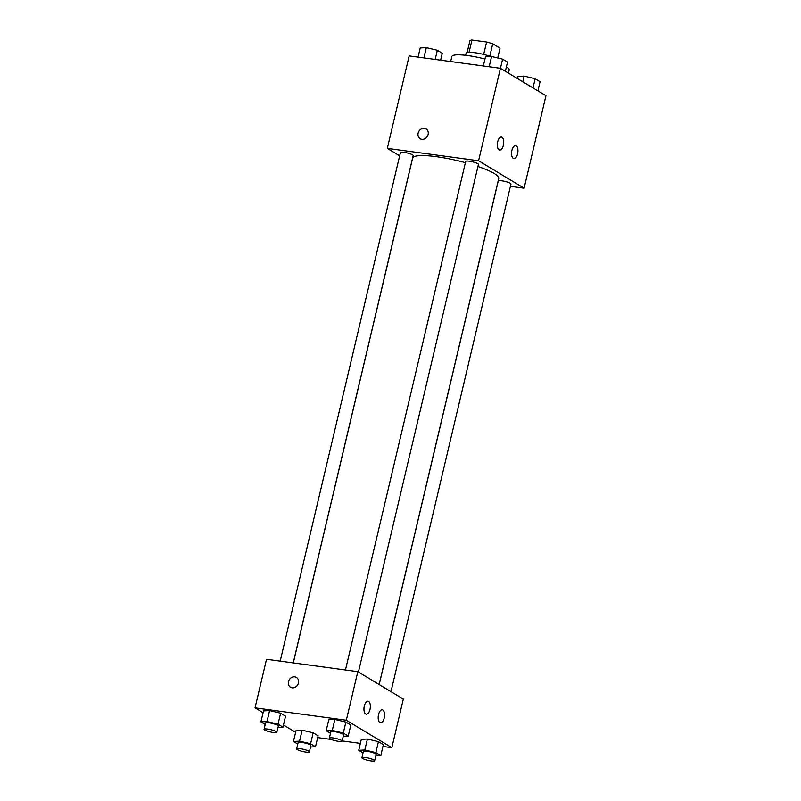 <?xml version="1.0" encoding="UTF-8"?>
<svg xmlns="http://www.w3.org/2000/svg" width="801" height="801" viewBox="0 0 801 801"><rect width="100%" height="100%" fill="white"/><g stroke="black" fill="none" stroke-linecap="round" stroke-linejoin="round"><path stroke-width="1.2" d="M469.056 52.315L471.959 40.05A15.549 2.753 -166.7 0 0 469.907 40.721L467.113 52.546M471.959 40.05L486.597 42.032A15.549 2.753 -166.7 0 1 492.725 43.815L500.024 48.22L497.721 57.972M489.801 56.2L492.725 43.815M465.591 55.299L466.082 53.246A16.36 2.894 13.3 0 1 474.753 52.706A16.36 2.894 13.3 0 1 490.793 56.541M483.664 54.428L486.597 42.032M508.455 73.121L509.186 70.047A29.447 5.207 -166.7 0 0 506.402 66.883M484.975 59.014A29.447 5.207 -166.7 0 0 451.864 56.501L450.673 61.547M399.649 155.815L387.304 148.375L409.161 55.91L500.435 68.295L545.952 95.719L524.094 188.175L510.427 186.323M426.082 128.921A5.727 4.936 -58.9 0 0 418.132 133.156A5.727 4.936 121.1 0 1 426.082 128.921A5.727 4.936 121.1 0 1 427.354 136.37A5.727 4.936 121.1 0 1 420.175 138.733A5.727 4.936 121.1 0 1 418.132 133.146A5.727 4.936 -58.9 0 0 420.175 138.733M387.304 148.375L478.577 160.761L502.607 59.144L507.534 62.108L505.371 71.259M499.043 149.807A6.548 3.114 -82.3 0 1 497.541 142.468A6.548 3.114 -82.3 0 1 501.406 137.061A6.548 3.114 -82.3 0 1 503.609 143.96A6.548 3.114 -82.3 0 1 499.644 150.027A6.548 3.114 -82.3 0 1 499.043 149.807M513.271 158.378A6.548 3.114 -82.3 0 1 511.769 151.039A6.548 3.114 -82.3 0 1 515.624 145.622A6.548 3.114 -82.3 0 1 517.836 152.53A6.548 3.114 -82.3 0 1 513.872 158.598A6.548 3.114 -82.3 0 1 513.271 158.378M478.577 160.761L524.094 188.175M358.427 672.039L478.427 164.405A6.548 1.161 -166.7 0 0 472.33 161.772A6.548 1.161 -166.7 0 0 465.691 161.391L345.461 669.986M390.978 691.643L510.968 184.01A6.548 1.161 -166.7 0 0 504.87 181.376A6.548 1.161 -166.7 0 0 498.232 181.006L379.203 684.555M293.236 662.908L413.166 155.554A6.548 1.161 -166.7 0 0 407.058 152.921A6.548 1.161 -166.7 0 0 400.43 152.54L280.2 661.135M379.133 684.515L498.753 178.453A44.245 7.83 -166.7 0 0 477.937 166.478M465.391 162.663A44.245 7.83 -166.7 0 0 412.645 158.097L293.306 662.918M403.324 699.083L357.807 671.669L346.322 720.249L391.839 747.673L403.324 699.083M263.088 712.71L255.048 707.864L266.533 659.283L357.807 671.669M364.315 706.021A6.548 3.114 -82.3 0 1 368.039 701.245A6.548 3.114 -82.3 0 1 370.242 708.154A6.548 3.114 -82.3 0 1 366.277 714.222A6.548 3.114 -82.3 0 1 365.677 714.001A6.548 3.114 -82.3 0 1 364.315 706.021M384.22 718.016A6.548 3.114 -82.3 0 1 380.495 722.782A6.548 3.114 -82.3 0 1 379.894 722.572A6.548 3.114 -82.3 0 1 378.402 715.233A6.548 3.114 -82.3 0 1 382.257 709.816A6.548 3.114 -82.3 0 1 384.22 718.016M302.157 730.182L296.06 730.502L302.157 730.182L313.181 732.825L302.157 730.182L299.564 741.145L310.588 743.789L315.514 746.762L310.528 747.023M318.107 735.789L313.181 732.825L318.107 735.789L315.514 746.762M269.607 710.567L263.519 710.898L269.607 710.567L280.63 713.21L269.607 710.567L267.013 721.541L278.037 724.184L282.963 727.158L277.987 727.418M285.556 716.184L280.63 713.21L285.556 716.184L282.963 727.158M334.878 719.418L328.78 719.749L334.878 719.418L345.892 722.071L334.878 719.418L332.285 730.392L343.299 733.035L348.235 736.009L343.249 736.269M350.828 725.035L345.892 722.071L350.828 725.035L348.235 736.009M391.839 747.673L382.938 746.462M360.37 743.398L342.147 740.925M331.244 739.453L317.677 737.611M255.048 707.864L346.322 720.249M295.629 732.314L283.474 724.995M367.419 739.033L361.321 739.353L367.419 739.033L378.442 741.676L367.419 739.033L364.825 749.996L375.849 752.64L380.775 755.613L375.789 755.874M383.369 744.64L378.442 741.676L383.369 744.64L380.775 755.613M296.42 677.446A5.727 4.936 -58.9 0 0 294.758 676.865A5.727 4.936 121.1 0 1 296.42 677.436A5.727 4.936 121.1 0 1 297.692 684.895A5.727 4.936 121.1 0 1 290.503 687.248A5.727 4.936 121.1 0 1 288.781 680.71A5.727 4.936 121.1 0 1 294.758 676.865A5.727 4.936 -58.9 0 0 288.781 680.71A5.727 4.936 -58.9 0 0 290.513 687.248M297.772 744.069L293.466 741.476L299.564 741.145M309.376 751.889L310.858 745.621A6.548 1.161 -166.7 0 0 304.76 742.988A6.548 1.161 -166.7 0 0 298.122 742.607L296.64 748.875A6.548 1.161 -166.7 0 0 305.852 752.099A6.548 1.161 -166.7 0 0 309.376 751.889A6.548 1.161 -166.7 0 0 303.279 749.255A6.548 1.161 -166.7 0 0 296.64 748.875M310.588 743.789L313.181 732.825M293.466 741.476L296.06 730.502M265.231 724.454L260.926 721.861L267.013 721.541M276.836 732.284L278.317 726.016A6.548 1.161 -166.7 0 0 272.21 723.383A6.548 1.161 -166.7 0 0 265.572 723.003L264.09 729.27A6.548 1.161 -166.7 0 0 273.311 732.494A6.548 1.161 -166.7 0 0 276.836 732.284A6.548 1.161 -166.7 0 0 270.728 729.651A6.548 1.161 -166.7 0 0 264.09 729.27M278.037 724.184L280.63 713.21M260.926 721.861L263.519 710.898M363.043 752.92L358.728 750.327L364.825 749.996M374.638 760.74L376.12 754.472A6.548 1.161 -166.7 0 0 370.022 751.839A6.548 1.161 -166.7 0 0 363.384 751.458L361.902 757.726A6.548 1.161 -166.7 0 0 371.113 760.95A6.548 1.161 -166.7 0 0 374.638 760.74A6.548 1.161 -166.7 0 0 368.54 758.106A6.548 1.161 -166.7 0 0 361.902 757.726M375.849 752.64L378.442 741.676M358.728 750.327L361.321 739.353M330.493 733.315L326.187 730.712L332.285 730.392M342.097 741.135L343.579 734.867A6.548 1.161 -166.7 0 0 337.471 732.234A6.548 1.161 -166.7 0 0 330.843 731.854L329.361 738.121A6.548 1.161 -166.7 0 0 338.573 741.346A6.548 1.161 -166.7 0 0 342.097 741.135A6.548 1.161 -166.7 0 0 335.989 738.502A6.548 1.161 -166.7 0 0 329.361 738.121M343.299 733.035L345.892 722.071M326.187 730.712L328.78 719.749M418.062 57.121L420.225 47.97L426.322 47.649L437.346 50.293L442.272 53.256L440.63 60.185M423.889 57.912L426.322 47.649M435.173 59.444L437.346 50.293M517.526 78.588L518.037 76.425L524.124 76.105L535.148 78.748L540.074 81.722L537.912 90.873M522.793 81.762L524.124 76.105M532.985 87.9L535.148 78.748M483.323 65.972L485.486 56.821L491.584 56.501L502.607 59.144M489.161 66.763L491.584 56.501"/></g></svg>
